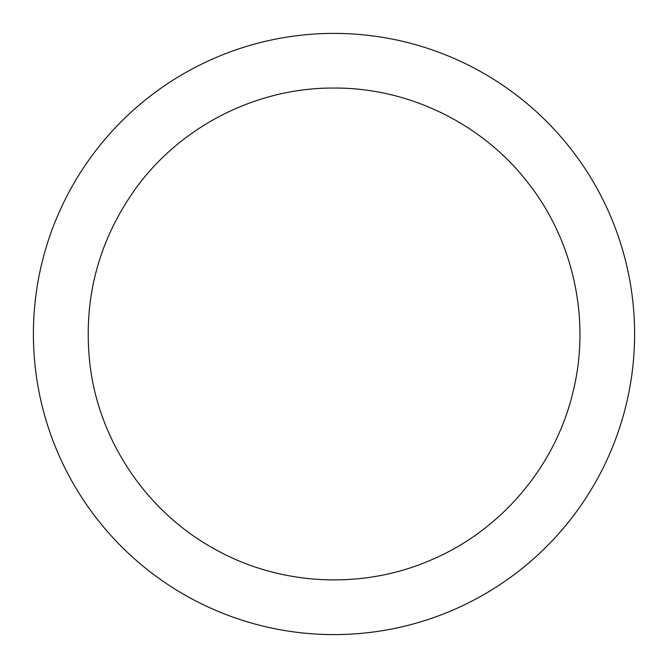 <?xml version="1.0" encoding="UTF-8"?>
<svg xmlns="http://www.w3.org/2000/svg" width="668" height="668" viewBox="0 0 668 668"><rect width="100%" height="100%" fill="white"/><g stroke="black" fill="none" stroke-linecap="round" stroke-linejoin="round"><path stroke-width="1" d="M334 33.4A300.6 300.6 0 0 1 594.328 484.3A300.6 300.6 0 0 1 73.672 484.3A300.6 300.6 0 0 1 334 33.4M334 88.051C408.874 87.591 482.805 123.814 528.338 183.257C574.597 242.142 591.289 322.753 572.217 395.164C554.048 467.8 500.582 530.4 431.678 559.717C363.141 589.877 280.911 586.003 215.514 549.522C147.361 512.657 99.181 441.765 89.996 364.828C82.74 300.642 97.745 242.183 135.028 189.436C180.143 126.436 256.512 87.533 334 88.051"/></g></svg>
